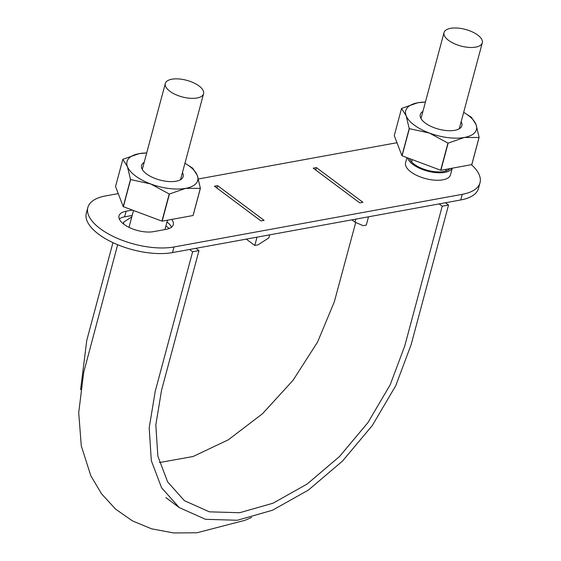 <?xml version="1.0" encoding="UTF-8"?>
<svg xmlns="http://www.w3.org/2000/svg" width="561" height="561" viewBox="0 0 561 561"><rect width="100%" height="100%" fill="white"/><g stroke="black" fill="none" stroke-linecap="round" stroke-linejoin="round"><path stroke-width="0.84" d="M165.916 225.957L169.282 228.467M195.894 248.32L198.966 250.606L192.633 251.763L155.194 391.473L149.191 427.896L151.323 460.693L161.582 487.775L179.247 507.579L205.536 519.318L237.38 520.257L272.513 510.23L308.41 490.055L342.483 461.093L372.329 425.483L395.729 385.744L411.108 344.742L448.548 205.038L445.476 202.745M131.807 216.862L123.715 222.1L123.63 224.07M189.562 249.477L192.633 251.763M112.95 242.647L86.752 340.422L80.588 389.727M355.723 222.479L334.314 301.853L317.582 342.035L293.038 380.309L262.506 413.73L228.313 439.81L193.04 456.521L159.422 462.559M439.144 203.902L442.208 206.196L448.548 205.038M442.208 206.196L404.776 345.899L390.154 384.874L367.911 422.643L339.552 456.486L307.162 484.017L273.039 503.196L239.645 512.726L209.379 511.835L184.394 500.671L167.606 481.85L157.851 456.107L155.825 424.936L161.533 390.316L198.966 250.606M477.727 35.062A19.803 8.604 15 0 0 457.495 28.05A19.803 8.604 15 0 0 444.032 32.594A19.803 8.604 15 0 0 460.932 46.03A19.803 8.604 15 0 0 482.292 42.846A19.803 8.604 15 0 0 477.727 35.062M199.008 85.952A19.803 8.604 15 0 0 178.777 78.94A19.803 8.604 15 0 0 165.313 83.484A19.803 8.604 15 0 0 182.213 96.92A19.803 8.604 15 0 0 203.573 93.736A19.803 8.604 15 0 0 199.008 85.952M471.429 164.689A53.814 23.38 -165 0 1 480.013 182.739A53.814 23.38 -165 0 1 462.257 194.337L174.036 246.966A53.814 23.38 -165 0 1 115.328 237.436A53.814 23.38 -165 0 1 87.832 207.514A53.814 23.38 -165 0 1 105.594 195.915L118.252 193.601M198.461 178.959L393.815 143.286A53.814 23.38 -165 0 1 397.006 142.803M264.119 220.354L260.949 220.929L214.414 186.21L217.577 185.635L264.119 220.354M452.271 168.181L450.49 174.829A23.246 10.098 -165 0 1 434.684 180.165A23.246 10.098 -165 0 1 410.933 171.939A23.246 10.098 -165 0 1 405.582 162.795L406.963 157.634M171.687 219.414A21.528 9.348 -165 0 1 173.272 224.702A21.528 9.348 -165 0 1 166.168 229.337L153.504 231.651A21.528 9.348 -165 0 1 130.019 227.836A21.528 9.348 -165 0 1 119.023 215.873A21.528 9.348 -165 0 1 126.127 211.231L132.41 210.08M359.769 202.886L362.939 202.304L316.397 167.592L313.227 168.167L359.769 202.886M452.166 168.202A23.246 10.098 -165 0 1 435.694 172.592A23.246 10.098 -165 0 1 412.938 164.443A23.246 10.098 -165 0 1 407.63 157.879M216.925 188.082L217.577 185.635M480.013 182.739L478.505 188.363A53.814 23.38 -165 0 1 460.749 199.961L172.529 252.583A53.814 23.38 -165 0 1 113.82 243.053A53.814 23.38 -165 0 1 86.331 213.131L87.832 207.514M119.297 218.958A21.528 9.348 -165 0 1 124.619 216.848L126.127 211.231M166.982 221.981A21.528 9.348 -165 0 1 171.491 227.233M132.179 215.466L124.619 216.848M316.397 167.592L315.738 170.039M257.015 237.163L254.785 245.459L257.948 244.884L268.859 237.906L269.68 234.849M254.785 245.459L246.286 239.119M355.828 219.113L355.015 222.17L363.114 225.676L366.277 225.101L368.5 216.805M355.015 222.17L351.88 219.835M449.908 168.616A21.528 9.348 -165 0 1 434.116 171.631A21.528 9.348 -165 0 1 414.207 164.212A21.528 9.348 -165 0 1 409.418 158.553M184.948 163.23A36.591 15.897 -165 0 1 185.228 163.391L192.577 168.104A42.187 18.331 -165 0 1 192.718 168.209L197.311 175.439A36.591 15.897 -165 0 1 185.635 188.37L200.326 188.363L193.054 215.515L162.157 221.16L169.429 194.008A42.187 18.331 -165 0 1 169.219 193.98L161.94 221.132A42.187 18.331 15 0 0 162.157 221.16M185.228 163.391A36.591 15.897 -165 0 1 197.311 175.439L200.396 188.286A42.187 18.331 -165 0 1 200.326 188.363M169.429 194.008L185.635 188.37A36.591 15.897 -165 0 1 150.685 183.952A36.591 15.897 -165 0 1 127.41 166.589A36.591 15.897 -165 0 1 139.093 153.658L122.887 159.289A42.187 18.331 -165 0 0 122.817 159.366L127.41 166.589L130.496 179.443A42.187 18.331 -165 0 0 130.643 179.548L150.685 183.952L169.219 193.98M193.054 215.515A42.187 18.331 15 0 0 193.124 215.438L200.396 188.286M161.94 221.132L123.364 206.7L130.643 179.548M122.817 159.366L115.545 186.518L123.224 206.595A42.187 18.331 15 0 0 123.364 206.7M146.372 152.978L139.093 153.658A36.591 15.897 -165 0 1 146.372 152.978A36.591 15.897 -165 0 1 146.694 152.978M182.437 172.599A21.528 9.348 -165 0 1 179.408 180.249A21.528 9.348 -165 0 1 159.941 180.046A21.528 9.348 -165 0 1 142.978 170.488A21.528 9.348 -165 0 1 144.184 162.346M123.224 206.595L130.496 179.443M463.667 112.333A36.591 15.897 -165 0 1 463.947 112.502L471.296 117.214A42.187 18.331 -165 0 1 471.436 117.319L476.03 124.542A36.591 15.897 -165 0 1 464.354 137.48A36.591 15.897 -165 0 1 429.403 133.055L447.937 143.083A42.187 18.331 -165 0 0 448.148 143.111L464.354 137.48L479.045 137.473L471.773 164.625L440.876 170.264L448.148 143.111M463.947 112.502A36.591 15.897 -165 0 1 476.03 124.542L479.115 137.389A42.187 18.331 -165 0 1 479.045 137.473M440.876 170.264A42.187 18.331 15 0 1 440.658 170.235L447.937 143.083M471.773 164.625A42.187 18.331 15 0 0 471.843 164.541L479.115 137.389M440.658 170.235L402.083 155.804L409.362 128.651A42.187 18.331 -165 0 1 409.214 128.546L406.129 115.699A36.591 15.897 -165 0 1 417.812 102.761L401.606 108.392A42.187 18.331 -165 0 0 401.536 108.476L406.129 115.699A36.591 15.897 -165 0 0 429.403 133.055L409.362 128.651M401.536 108.476L394.264 135.629L401.942 155.699A42.187 18.331 15 0 0 402.083 155.804M425.091 102.088L417.812 102.761A36.591 15.897 -165 0 1 425.091 102.088A36.591 15.897 -165 0 1 425.413 102.081M461.156 121.709A21.528 9.348 -165 0 1 458.127 129.36A21.528 9.348 -165 0 1 438.66 129.156A21.528 9.348 -165 0 1 421.697 119.598A21.528 9.348 -165 0 1 422.903 111.457M401.942 155.699L409.214 128.546M174.036 246.966L172.529 252.583M462.257 194.337L460.749 199.961M251.566 517.438L244.954 520.313L196.925 532.782L173.693 532.95L151.624 528.834L132.403 520.881L115.559 509.108L101.59 493.876L90.805 475.749L81.289 445.876L78.708 412.742L83.701 372.392L117.656 244.715M123.266 223.783L123.715 222.1M179.247 507.579L165.832 497.572M164.948 229.561L167.459 220.185M128.995 227.352L133.511 210.494M445.707 171.063L446.177 169.296M411.606 161.926L412.23 159.605M459.263 128.785L482.292 42.846M421.002 118.539L444.032 32.594M180.544 179.681L203.573 93.736M142.284 169.429L165.313 83.484"/></g></svg>
